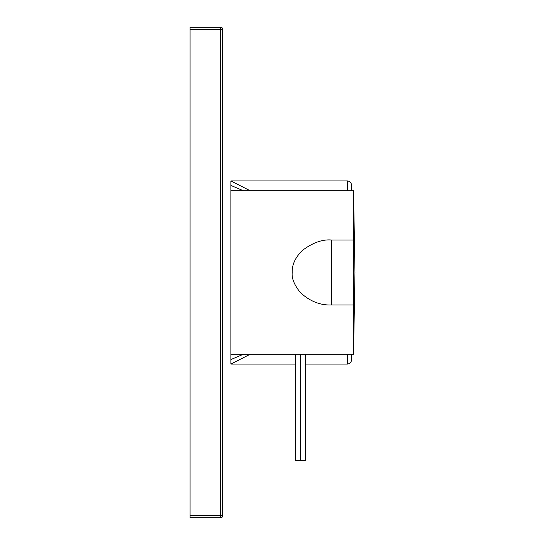 <?xml version="1.0" encoding="UTF-8"?>
<svg xmlns="http://www.w3.org/2000/svg" width="545" height="545" viewBox="0 0 545 545"><rect width="100%" height="100%" fill="white"/><g stroke="black" fill="none" stroke-linecap="round" stroke-linejoin="round"><path stroke-width="0.82" d="M295.288 364.06L230.91 364.06L250.148 354.25M353.535 304.989L353.535 240.011L331.483 240.011L331.483 304.989L353.535 304.989L353.535 354.25L230.91 354.25L230.91 359.564L230.91 180.94L250.148 190.75M353.535 240.011L353.535 190.75L230.91 190.75L230.91 185.436L243.363 190.75M230.91 364.06L230.91 359.564L243.363 354.25M347.403 190.75L347.403 180.94C349.89 181.185 351.253 182.548 351.491 185.028L351.491 190.75M351.491 354.25L351.491 359.972C351.253 362.452 349.89 363.815 347.403 364.06L305.507 364.06M295.288 354.25L295.288 460.525L305.507 460.525L305.507 354.25M300.397 460.525L300.397 354.25M190.035 29.294L190.035 27.25L220.691 27.25L220.691 517.75L190.035 517.75L190.035 29.294L222.735 29.294L222.735 515.706L190.035 515.706M222.735 515.706A2.044 2.044 0 0 1 220.691 517.75A2.044 2.044 0 0 0 222.735 515.706M222.735 29.294A2.044 2.044 0 0 0 220.691 27.25A2.044 2.044 0 0 1 222.735 29.294M331.483 304.989C320.099 305.377 309.696 301.201 300.261 292.461C294.211 284.797 291.534 278.141 292.222 272.5C291.929 264.741 295.322 257.383 302.407 250.414C312.728 242.682 322.422 239.214 331.483 240.011M347.403 354.25L347.403 364.06M347.403 180.94L230.91 180.94M353.535 354.25L354.965 272.5L353.535 190.75"/></g></svg>
